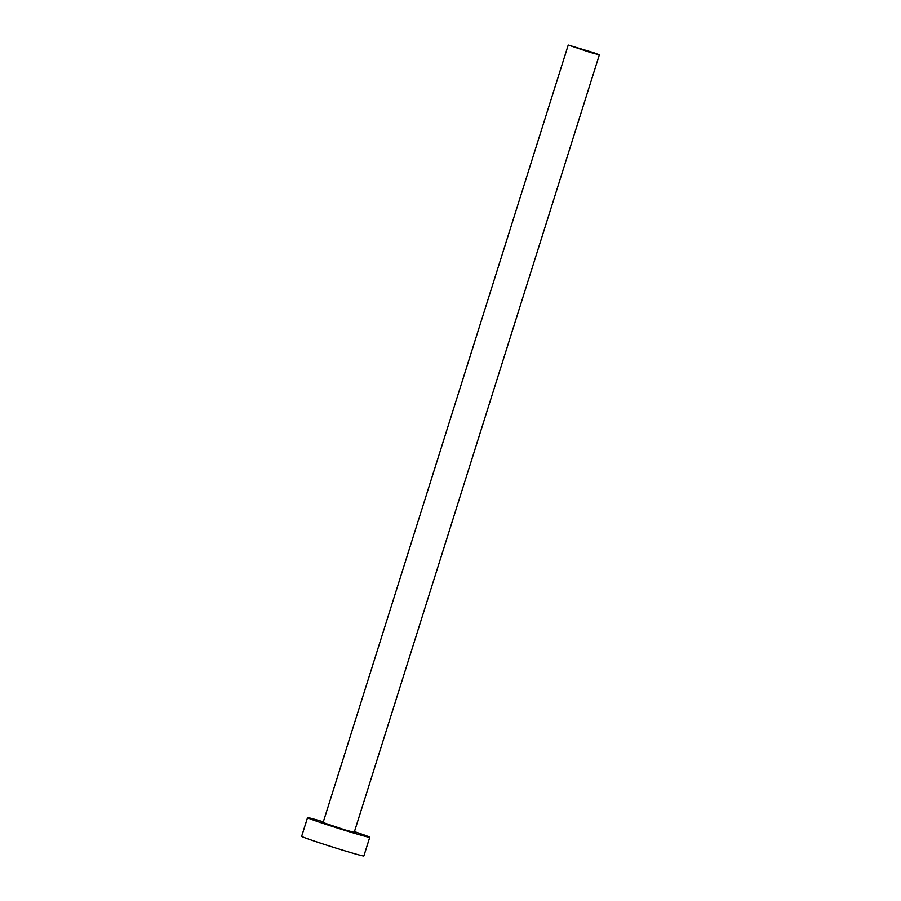 <?xml version="1.0" encoding="UTF-8"?>
<svg xmlns="http://www.w3.org/2000/svg" width="901" height="901" viewBox="0 0 901 901"><rect width="100%" height="100%" fill="white"/><g stroke="black" fill="none" stroke-linecap="round" stroke-linejoin="round"><path stroke-width="1.35" d="M594.131 52.855L568.238 45.05L590.11 52.382L599.356 54.86L594.131 52.855M568.238 45.05L323.087 822.579L344.959 829.9L354.206 832.389L599.356 54.86M323.324 821.825A32.627 0.912 17.5 0 0 307.534 817.669A32.627 0.912 17.5 0 0 317.985 821.689A32.627 0.912 17.5 0 0 351.277 832.333A32.627 0.912 17.5 0 0 369.759 837.288A32.627 0.912 17.5 0 0 359.308 833.279A32.627 0.912 17.5 0 0 354.442 831.634M307.534 817.669L301.644 836.331A32.627 0.912 17.5 0 0 312.106 840.351A32.627 0.912 17.5 0 0 345.387 850.995A32.627 0.912 17.5 0 0 363.869 855.95L369.759 837.288"/></g></svg>
